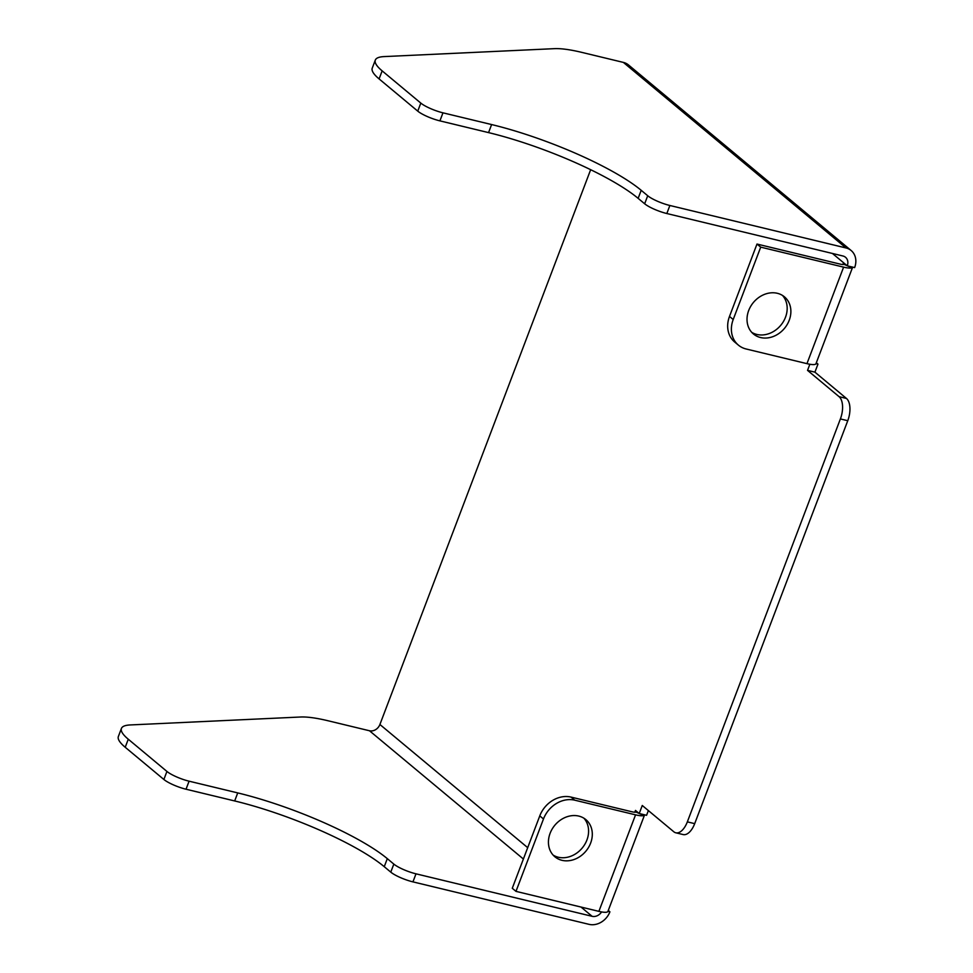 <?xml version="1.0" encoding="UTF-8"?>
<svg xmlns="http://www.w3.org/2000/svg" width="973" height="973" viewBox="0 0 973 973"><rect width="100%" height="100%" fill="white"/><g stroke="black" fill="none" stroke-linecap="round" stroke-linejoin="round"><path stroke-width="1.46" d="M807.541 370.372L814.912 372.148L846.449 398.444A17.599 8.927 103.6 0 1 847.763 420.713L840.392 418.937A17.599 8.927 -76.4 0 0 839.079 396.668L807.541 370.372L809.864 364.255M840.392 418.937L687.339 821.869A17.599 8.927 -76.4 0 1 675.785 832.791A17.599 8.927 -76.4 0 1 673.803 831.769L642.265 805.486L639.212 813.525L646.571 815.301L648.371 810.582M515.982 891.365L598.881 911.36L635.551 814.839L574.751 800.183A26.393 22.063 129.8 0 0 543.481 818.974L515.982 891.365L512.272 888.276L539.772 815.885A26.393 22.063 -50.2 0 1 571.042 797.094L631.842 811.75A8.793 1.837 20.8 0 0 636.026 812.078A8.793 1.837 20.8 0 0 636.354 811.786A8.793 1.837 20.8 0 0 635.491 810.436L639.212 813.525M590.66 169.691L379.908 724.496L527.694 847.665M815.994 363.634L817.965 364.109L814.912 372.148M816.335 362.747L817.965 364.109M806.945 363.647L843.603 267.137L760.704 247.142L733.204 319.533A26.393 22.063 129.8 0 0 738.41 345.135A26.393 22.063 129.8 0 0 746.145 348.991L806.945 363.647A17.599 3.685 20.8 0 0 815.325 364.303A17.599 3.685 20.8 0 0 815.97 363.707L852.628 267.198A17.599 3.685 20.8 0 0 852.652 267.125M843.603 267.137A17.599 3.685 20.8 0 0 851.983 267.782A17.599 3.685 20.8 0 0 852.628 267.198M777.354 293.299A24.191 20.226 129.8 0 0 750.706 306.325A24.191 20.226 129.8 0 0 753.467 334.007A24.191 20.226 129.8 0 0 760.545 337.534A24.191 20.226 129.8 0 0 787.193 324.508A24.191 20.226 129.8 0 0 784.445 296.838A24.191 20.226 129.8 0 0 777.354 293.299M751.715 332.328A24.191 20.226 129.8 0 0 756.836 334.444A24.191 20.226 129.8 0 0 782.73 322.647A24.191 20.226 129.8 0 0 782.474 295.415M847.069 265.665L844.077 264.364A8.793 1.837 20.8 0 1 839.894 264.048L756.994 244.053L729.495 316.432L733.204 319.533M738.41 345.135L734.7 342.046A26.393 22.063 -50.2 0 1 729.495 316.432M760.704 247.142L756.994 244.053M844.077 264.364A8.793 1.837 20.8 0 0 844.406 264.072A8.793 1.837 20.8 0 0 843.555 262.734L832.438 253.467M845.999 247.957L623.365 62.406L581.878 52.396A70.384 14.729 20.8 0 0 554.549 48.65L384.104 56.592A70.384 14.729 20.8 0 0 375.31 60.095A70.384 14.729 20.8 0 0 382.146 70.871L420.81 103.089A17.599 3.685 20.8 0 0 442.97 112.832L491.608 124.556A118.779 24.848 -159.2 0 1 641.195 190.307L647.714 195.743A17.599 3.685 20.8 0 0 669.874 205.485L845.999 247.957A17.599 14.704 -50.2 0 1 851.156 250.523A17.599 14.704 -50.2 0 1 854.635 267.599L847.264 265.824L843.555 262.734L842.873 264.51M669.874 205.485L666.821 213.525L842.946 255.996A8.793 7.358 -50.2 0 1 845.525 257.286A8.793 7.358 -50.2 0 1 847.264 265.824M666.821 213.525A17.599 3.685 -159.2 0 1 644.661 203.783L638.13 198.346L641.195 190.307M382.146 70.871L379.093 78.91A70.384 14.729 -159.2 0 1 372.245 68.134L375.31 60.095M379.093 78.91L417.758 111.141A17.599 3.685 -159.2 0 0 439.918 120.871L488.555 132.608A118.779 24.848 -159.2 0 1 638.13 198.346M623.365 62.406A17.599 14.704 -50.2 0 1 628.522 64.972L851.156 250.523M847.763 420.713L694.698 823.645A17.599 8.927 103.6 0 1 683.155 834.566L675.785 832.791M163.878 779.482L166.93 771.443A17.599 3.685 20.8 0 0 189.09 781.185L237.728 792.91L234.675 800.949L186.038 789.225A17.599 3.685 -159.2 0 1 163.878 779.482L125.213 747.264A70.384 14.729 -159.2 0 1 118.365 736.488L121.43 728.436A70.384 14.729 20.8 0 1 130.224 724.946L300.669 717.004A70.384 14.729 20.8 0 1 327.986 720.75L369.485 730.759A8.793 7.358 129.8 0 0 379.908 724.496M608.283 910.46L609.913 911.823L607.943 911.348M234.675 800.949A118.779 24.848 -159.2 0 1 384.25 866.688L390.781 872.136A17.599 3.685 -159.2 0 0 412.941 881.879L589.066 924.35A17.599 14.704 129.8 0 0 609.913 911.823M390.781 872.136L393.834 864.097A17.599 3.685 20.8 0 0 415.994 873.827L592.119 916.311A8.793 7.358 129.8 0 0 601.594 911.932M393.834 864.097L387.303 858.648L384.25 866.688M237.728 792.91A118.779 24.848 -159.2 0 1 387.303 858.648M166.93 771.443L128.266 739.212A70.384 14.729 20.8 0 1 121.43 728.436M598.881 911.36A17.599 3.685 20.8 0 0 607.261 912.005A17.599 3.685 20.8 0 0 607.918 911.421L644.576 814.912A17.599 3.685 20.8 0 0 644.6 814.827M635.551 814.839A17.599 3.685 20.8 0 0 643.931 815.496A17.599 3.685 20.8 0 0 644.576 814.912M578.765 816.079A24.191 20.226 129.8 0 0 552.117 829.105A24.191 20.226 129.8 0 0 554.878 856.775A24.191 20.226 129.8 0 0 561.968 860.314A24.191 20.226 129.8 0 0 588.616 847.288A24.191 20.226 129.8 0 0 585.855 819.607A24.191 20.226 129.8 0 0 578.765 816.079M553.138 855.097A24.191 20.226 129.8 0 0 558.259 857.225A24.191 20.226 129.8 0 0 584.141 845.415A24.191 20.226 129.8 0 0 583.897 818.196M634.822 812.224L635.491 810.436M846.449 398.444L839.079 396.668M851.983 267.782L847.665 265.921M647.714 195.743L644.661 203.783M488.555 132.608L491.608 124.556M442.97 112.832L439.918 120.871M420.81 103.089L417.758 111.141M412.941 881.879L415.994 873.827M369.485 730.759L523.389 859.025M581.003 907.043L592.119 916.311M186.038 789.225L189.09 781.185M125.213 747.264L128.266 739.212M571.042 797.094L574.751 800.183M539.772 815.885L543.481 818.974M643.931 815.496L639.614 813.623M639.018 813.367L636.026 812.078M694.698 823.645L687.339 821.869"/></g></svg>
